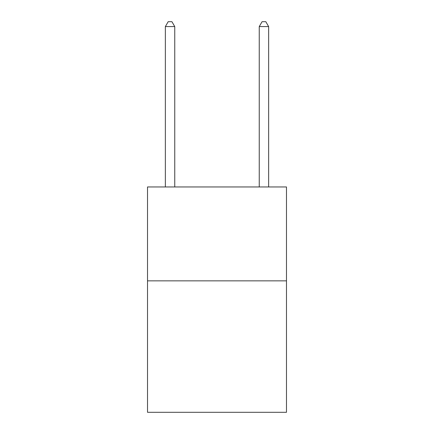 <?xml version="1.0" encoding="UTF-8"?>
<svg xmlns="http://www.w3.org/2000/svg" width="434" height="434" viewBox="0 0 434 434"><rect width="100%" height="100%" fill="white"/><g stroke="black" fill="none" stroke-linecap="round" stroke-linejoin="round"><path stroke-width="0.65" d="M286.483 280.847L286.483 412.3L147.517 412.3L147.517 186.956L286.483 186.956L286.483 280.847L147.517 280.847M174.75 186.956L174.75 26.582L165.359 26.582L165.359 186.956M165.359 26.582L168.175 21.7L171.929 21.7L174.75 26.582M268.641 186.956L268.641 26.582L259.25 26.582L259.25 186.956M259.25 26.582L262.071 21.7L265.825 21.7L268.641 26.582"/></g></svg>
